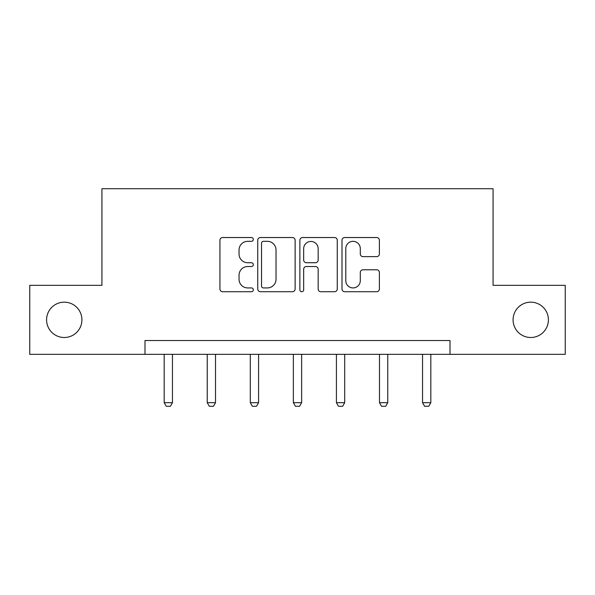 <?xml version="1.0" encoding="UTF-8"?>
<svg xmlns="http://www.w3.org/2000/svg" width="595" height="595" viewBox="0 0 595 595"><rect width="100%" height="100%" fill="white"/><g stroke="black" fill="none" stroke-linecap="round" stroke-linejoin="round"><path stroke-width="0.89" d="M513.083 319.827A17.664 17.664 0 0 0 530.747 337.499A17.664 17.664 0 0 0 548.412 319.827A17.664 17.664 0 0 0 530.747 302.163A17.664 17.664 0 0 0 513.083 319.827M46.589 319.827A17.664 17.664 0 0 0 64.253 337.499A17.664 17.664 0 0 0 81.917 319.827A17.664 17.664 0 0 0 64.253 302.163A17.664 17.664 0 0 0 46.589 319.827M253.336 239.428A1.897 1.897 0 0 0 251.44 237.531L222.649 237.531A2.707 2.707 0 0 0 219.942 240.239L219.942 289.006A2.707 2.707 0 0 0 222.649 291.721L251.44 291.721A1.897 1.897 0 0 0 253.336 289.825A1.897 1.897 0 0 0 251.44 287.928L247.713 287.928A8.672 8.672 0 0 1 239.041 279.256L239.041 275.195A8.672 8.672 0 0 1 247.713 266.523L251.44 266.523A1.897 1.897 0 0 0 253.336 264.626A1.897 1.897 0 0 0 251.44 262.73L247.713 262.73A8.672 8.672 0 0 1 239.041 254.058L239.041 249.997A8.672 8.672 0 0 1 247.713 241.325L251.44 241.325A1.897 1.897 0 0 0 253.336 239.428M376.68 256.631A2.707 2.707 0 0 0 379.394 253.924L379.394 240.239A2.707 2.707 0 0 0 376.68 237.531L344.713 237.531A2.707 2.707 0 0 0 342.006 240.239L342.006 289.006A2.707 2.707 0 0 0 344.713 291.721L376.68 291.721A2.707 2.707 0 0 0 379.394 289.006L379.394 272.48A2.707 2.707 0 0 0 376.68 269.773L363.002 269.773A2.707 2.707 0 0 0 360.287 272.48L360.287 280.676A7.244 7.244 0 0 1 353.043 287.928A7.244 7.244 0 0 1 345.799 280.676L345.799 248.569A7.244 7.244 0 0 1 353.043 241.325A7.244 7.244 0 0 1 360.287 248.569L360.287 253.924A2.707 2.707 0 0 0 363.002 256.631L376.68 256.631M144.994 354.337L29.75 354.337L29.75 285.325L101.931 285.325L101.931 188.719L493.069 188.719L493.069 285.325L565.25 285.325L565.25 354.337L450.006 354.337L450.006 340.533L144.994 340.533L144.994 354.337L450.006 354.337M295.127 240.239A2.707 2.707 0 0 0 292.42 237.531L260.446 237.531A2.707 2.707 0 0 0 257.739 240.239L257.739 289.006A2.707 2.707 0 0 0 260.446 291.721L292.42 291.721A2.707 2.707 0 0 0 295.127 289.006L295.127 240.239M302.58 237.531L334.554 237.531A2.707 2.707 0 0 1 337.261 240.239L337.261 289.006A2.707 2.707 0 0 1 334.554 291.721L320.869 291.721A2.707 2.707 0 0 1 318.161 289.006L318.161 269.23A2.707 2.707 0 0 0 315.447 266.523L306.373 266.523A2.707 2.707 0 0 0 303.666 269.23L303.666 289.825A1.897 1.897 0 0 1 301.769 291.721A1.897 1.897 0 0 1 299.873 289.825L299.873 240.239A2.707 2.707 0 0 1 302.58 237.531M263.429 241.325A1.897 1.897 0 0 0 261.532 243.221L261.532 286.031A1.897 1.897 0 0 0 263.429 287.928L267.356 287.928A8.672 8.672 0 0 0 276.028 279.256L276.028 249.997A8.672 8.672 0 0 0 267.356 241.325L263.429 241.325M318.161 248.71A7.244 7.244 0 0 0 310.91 241.458A7.244 7.244 0 0 0 303.666 248.71L303.666 260.015A2.707 2.707 0 0 0 306.373 262.73L315.447 262.73A2.707 2.707 0 0 0 318.161 260.015L318.161 248.71M164.175 354.337L164.175 402.696L172.461 402.696L172.461 354.337M172.461 402.696L170.386 406.281L166.25 406.281L164.175 402.696M207.238 354.337L207.238 402.696L215.516 402.696L215.516 354.337M215.516 402.696L213.449 406.281L209.306 406.281L207.238 402.696M250.302 354.337L250.302 402.696L258.58 402.696L258.58 354.337M258.58 402.696L256.512 406.281L252.369 406.281L250.302 402.696M293.357 354.337L293.357 402.696L301.643 402.696L301.643 354.337M301.643 402.696L299.568 406.281L295.432 406.281L293.357 402.696M336.42 354.337L336.42 402.696L344.698 402.696L344.698 354.337M344.698 402.696L342.631 406.281L338.488 406.281L336.42 402.696M379.484 354.337L379.484 402.696L387.762 402.696L387.762 354.337M387.762 402.696L385.694 406.281L381.551 406.281L379.484 402.696M422.539 354.337L422.539 402.696L430.825 402.696L430.825 354.337M430.825 402.696L428.75 406.281L424.614 406.281L422.539 402.696"/></g></svg>
